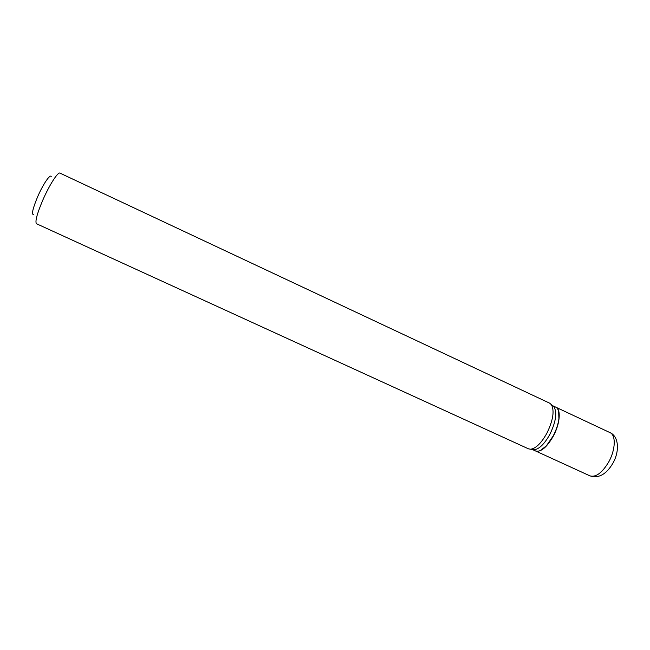 <?xml version="1.0" encoding="UTF-8"?>
<svg xmlns="http://www.w3.org/2000/svg" width="650" height="650" viewBox="0 0 650 650"><rect width="100%" height="100%" fill="white"/><g stroke="black" fill="none" stroke-linecap="round" stroke-linejoin="round"><path stroke-width="0.97" d="M535.47 450.929L535.559 450.97C540.865 452.343 546.796 447.379 553.337 436.085C560.072 423.719 561.194 409.24 555.856 407.201L555.766 407.16M532.309 449.483L535.389 450.889C538.363 452.075 542.076 450.328 546.512 445.648L553.158 436.004C556.213 430.154 558.114 424.483 558.87 418.99C559.577 412.579 558.512 408.623 555.685 407.119L552.614 405.681L554.06 406.941L549.664 403.179L59.979 173.111C57.988 171.624 49.384 184.99 42.876 199.964C36.993 213.858 34.873 221.788 36.506 223.746L528.499 448.841L530.644 449.223C535.901 448.468 541.312 443.137 546.869 433.241C553.158 420.201 554.653 410.646 551.346 404.576M532.334 449.483L534.202 449.767C539.289 449.044 544.489 443.934 549.819 434.46C555.847 421.964 557.261 412.799 554.06 406.941M540.572 450.401L546.674 445.583L553.264 436.02C556.294 430.227 558.179 424.604 558.927 419.161L558.659 411.393M33.719 214.695C31.314 214.809 32.646 208.772 37.716 196.584C43.241 183.82 50.611 173.201 51.277 176.832M609.992 432.624C618.971 436.467 619.678 451.433 612.885 463.255C606.255 474.435 598.609 478.636 589.94 475.865C595.912 477.555 602.201 472.851 608.822 461.768C615.599 449.613 616.029 434.996 609.992 432.624L555.856 407.201M589.94 475.865L535.559 450.97M534.202 449.767L530.644 449.223"/></g></svg>
